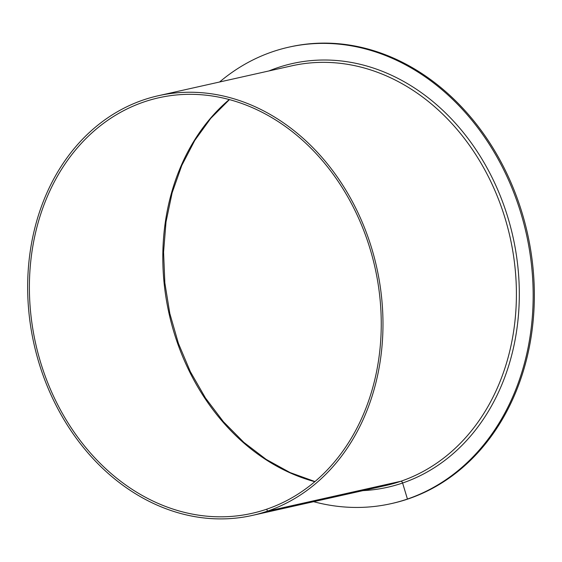 <?xml version="1.0" encoding="UTF-8"?>
<svg xmlns="http://www.w3.org/2000/svg" width="562" height="562" viewBox="0 0 562 562"><rect width="100%" height="100%" fill="white"/><g stroke="black" fill="none" stroke-linecap="round" stroke-linejoin="round"><path stroke-width="0.84" d="M313.61 501.683A233.904 190.996 -102.6 0 0 391.054 503.664L392.241 503.404A233.904 190.996 -102.6 0 0 408.616 498.782L407.436 499.049L402.596 483.018A2.093 1.208 71.1 0 0 400.811 481.276L267.393 511.167L266.788 509.165A212.949 173.876 -102.6 0 0 372.754 258.344A212.949 173.876 -102.6 0 0 158.772 97.774A212.949 173.876 -102.6 0 0 35.652 343.586A212.949 173.876 -102.6 0 0 251.874 513.366A212.949 173.876 -102.6 0 0 266.788 509.165L267.393 511.167A215.042 175.59 -102.6 0 0 374.397 257.881A215.042 175.59 -102.6 0 0 158.308 95.73A215.042 175.59 -102.6 0 0 33.98 343.958A215.042 175.59 -102.6 0 0 252.331 515.417A215.042 175.59 -102.6 0 0 267.393 511.167L400.811 481.276A215.042 175.59 -102.6 0 0 507.823 227.989A215.042 175.59 -102.6 0 0 291.727 65.838L158.308 95.73M391.054 503.664A233.904 190.996 -102.6 0 0 407.436 499.049L402.596 483.018A2.093 1.208 71.1 0 0 400.811 481.276A215.042 175.59 -102.6 0 1 385.75 485.526L252.331 515.417M288.784 47.173A233.904 190.996 -102.6 0 1 523.833 223.543A233.904 190.996 -102.6 0 1 407.436 499.042L408.616 498.782A233.904 190.996 -102.6 0 0 525.013 223.276A233.904 190.996 -102.6 0 0 289.971 46.906L288.784 47.173A233.904 190.996 -102.6 0 0 219.587 82.003M229.226 99.565A212.949 173.876 -102.6 0 0 169.071 313.694A212.949 173.876 -102.6 0 0 314.832 481.69M362.954 490.633A217.136 177.304 -102.6 0 0 402.596 483.018A217.136 177.304 -102.6 0 0 506.404 212.787A217.136 177.304 -102.6 0 0 268.931 70.953M229.408 99.615L210.729 118.378L194.74 140.479L181.779 165.46L172.134 192.794L166.022 221.906L163.57 252.162L164.849 282.925L169.822 313.533L178.386 343.34L190.356 371.7L205.474 398.015L223.423 421.732L243.81 442.336L266.184 459.4L290.083 472.572L314.98 481.571"/></g></svg>
